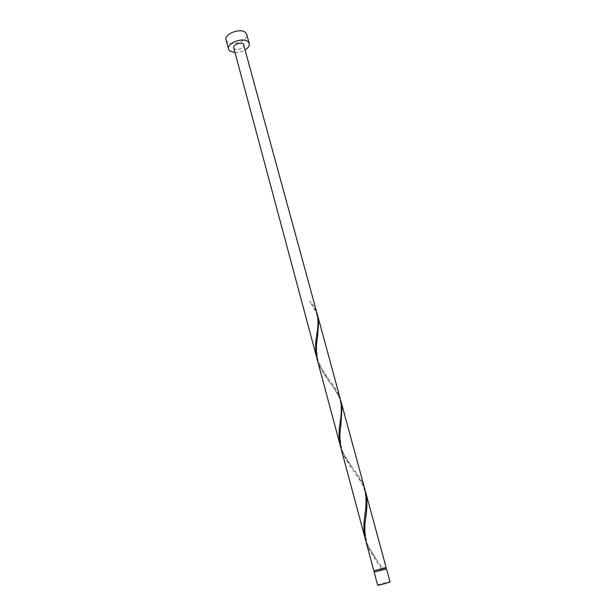 <?xml version="1.0" encoding="UTF-8"?>
<svg xmlns="http://www.w3.org/2000/svg" width="616" height="616" viewBox="0 0 616 616"><rect width="100%" height="100%" fill="white"/><g stroke="black" fill="none" stroke-linecap="round" stroke-linejoin="round"><path stroke-width="0.46" stroke-dasharray="3.08 2.31" d="M377.639 585.146L378.062 584.861C380.149 583.852 390.182 581.288 390.013 581.812M385.816 568.807L374.728 571.794M385.855 568.945L374.767 571.941M365.765 540.679L367.367 544.937L376.73 559.882L382.728 568.091L374.413 570.639L385.5 567.652L373.796 570.809M235.012 52.576C238.739 52.645 242.196 51.713 245.391 49.773M226.087 39.925L227.473 41.927C232.717 46.577 248.864 40.271 246.739 34.357M317.394 360.083L318.965 364.325L328.605 379.379C334.149 385.639 338.045 392.176 340.309 398.976M233.718 47.748L234.396 48.718C236.983 51.02 245.137 47.863 244.075 44.953M310.564 301.555L309.509 301.902L310.564 301.555C313.713 305.49 315.908 309.571 317.163 313.814M317.486 315.146C315.839 310.633 313.19 306.237 309.548 301.94M381.589 568.375L376.538 561.569L368.183 547.994L366.143 542.211M365.173 490.552C362.193 482.844 357.727 475.544 351.775 468.668L343.251 454.947L341.249 449.257M386.116 567.482L382.728 568.091M340.887 447.809L342.481 452.067L351.99 467.082C357.942 473.943 362.208 481.265 364.803 489.058M340.656 400.385C338.022 393.678 333.926 387.179 328.382 380.873L319.696 367.051L317.733 361.453M317.14 332.178C318.002 328.159 318.064 323.061 317.332 316.901C316.208 311.835 313.598 306.83 309.509 301.902M328.605 379.379C324.925 375.768 321.306 369.03 317.748 359.166C316.339 349.195 316.247 342.026 317.471 337.668M340.494 419.688C341.156 415.153 342.265 404.473 338.862 396.858C334.796 389.204 331.308 383.876 328.382 380.873M351.99 467.082C349.996 464.402 344.151 457.018 341.595 448.171C339.84 438.723 339.601 431.154 340.879 425.463M365.226 512.327C366.081 506.491 367.059 492.469 361.769 483.383C356.418 474.705 353.084 469.8 351.775 468.668M376.73 559.882C375.075 557.634 369.076 549.857 366.551 541.264C364.734 531.215 364.441 523.6 365.673 518.433M381.566 568.399L376.538 561.569"/><path stroke-width="0.92" d="M386.471 568.784L390.013 581.812L389.62 582.082C387.618 583.082 377.423 585.685 377.639 585.146L374.151 572.11L385.816 568.807M374.728 571.794L374.151 572.11M374.451 570.778L374.767 571.941L385.493 569.161L385.539 567.79M245.391 49.773C248.394 47.763 249.68 45.669 249.241 43.497L247.979 41.649C242.95 36.906 226.349 43.289 228.521 49.087L229.907 51.051L235.012 52.576M249.241 43.497L246.739 34.357L245.468 32.479C240.425 27.643 223.893 34.034 226.087 39.925L228.521 49.087M340.479 446.377L317.733 361.453C316.008 353.63 315.916 345.707 317.471 337.668L318.703 321.082L317.879 316.462L340.309 398.976L341.256 404.065C341.595 410.31 341.149 417.024 339.909 424.201C338.638 431.862 338.831 439.254 340.479 446.377L340.887 447.809M317.001 358.728C315.338 351.436 315.184 344.021 316.539 336.475C317.733 329.891 318.218 323.877 317.979 318.418L317.163 313.814L243.435 44.013C240.887 41.665 232.64 44.845 233.718 47.748L317.394 360.083M317.879 316.462L317.486 315.146M366.143 542.211C364.449 534.711 364.287 526.78 365.673 518.433C366.836 511.188 367.175 504.265 366.682 497.659L365.173 490.552M366.143 542.219L373.796 570.809L386.116 567.482L365.604 492.022M365.327 539.162L341.249 449.264C339.531 441.595 339.416 433.664 340.879 425.463L342.019 406.883L341.072 401.778L364.803 489.065L365.873 494.679C366.343 501.809 365.942 509.278 364.657 517.078C363.478 524.84 363.702 532.201 365.327 539.162L365.765 540.679M341.072 401.778L340.656 400.385M316.539 336.475L317.14 332.178M339.909 424.201L340.494 419.688M364.657 517.078L365.226 512.327"/></g></svg>
